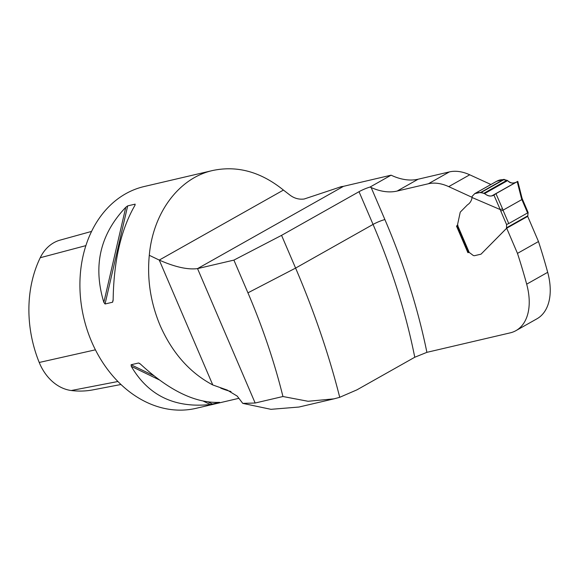 <?xml version="1.0" encoding="UTF-8"?>
<svg xmlns="http://www.w3.org/2000/svg" width="578" height="578" viewBox="0 0 578 578"><rect width="100%" height="100%" fill="white"/><g stroke="black" fill="none" stroke-linecap="round" stroke-linejoin="round"><path stroke-width="0.87" d="M515.959 330.63A56.947 34.796 -119.4 0 0 526.681 284.166L547.691 272.317A56.947 34.796 -119.4 0 1 536.969 318.789L515.959 330.63A56.947 34.796 -119.4 0 1 510.208 332.863L426.896 352.342L414.766 357.247A458.433 280.113 -119.4 0 0 373.056 224.423L359.025 191.694A9.111 1.264 156.8 0 1 370.028 187.062L371.155 187.525L384.897 219.582A9.111 1.264 -23.2 0 0 373.056 224.423L295.596 268.091L281.565 235.354L233.902 260.107L197.539 268.611C187.713 269.861 174.953 267.022 159.261 260.078L283.437 190.075C260.888 171.854 237.305 165.33 212.697 170.503L144.233 186.513A113.895 88.766 -103.2 0 0 91.62 341.692A113.895 88.766 -103.2 0 0 196.087 408.321L238.902 398.314M339.568 397.361L356.944 389.847L414.766 357.247M547.691 272.317A456.721 279.073 -119.4 0 0 538.486 241.539L527.7 216.374L506.696 228.216L517.476 253.381L538.486 241.539M341.497 186.557L333.679 189.208L341.497 186.557A22.78 13.915 -119.4 0 0 343.527 186.311L197.539 268.611L255.151 403.018L282.945 396.515L308.081 401.284L333.976 398.849L339.727 397.324A458.433 213.824 -117.4 0 0 295.596 268.091L247.933 292.836L233.902 260.107M490.917 184.505L469.733 174.794A56.947 34.796 60.6 0 0 449.381 171.912L418.147 179.209A74.035 45.236 -119.4 0 1 391.096 175.185L343.527 186.311M526.681 284.166A456.721 279.073 -119.4 0 0 517.476 253.381M506.696 228.216L481.12 254.06L506.494 228.375L506.574 224.567L500.758 210.999L503.019 210.19L508.748 223.556L527.591 212.928L521.869 199.562L503.019 210.19L502.535 208.781L500.223 209.568L472.082 197.517C471.511 200.819 469.972 203.254 467.479 204.822L460.377 212.01A1.423 0.867 -119.4 0 0 460.189 212.386L457.465 225.059L469.271 252.593A2.847 1.741 60.6 0 1 470.037 253.012L472.753 255.1A3.417 2.088 -119.4 0 0 474.617 255.664L480.86 254.212A1.423 0.867 -119.4 0 0 481.004 254.154A1.423 0.867 -119.4 0 0 481.12 254.06M468.794 252.456A2.847 1.741 -119.4 0 0 468.577 252.485L467.884 252.644L456.476 226.034L457.184 225.622M449.381 171.912L428.377 183.753A56.947 34.796 60.6 0 1 448.723 186.636L472.06 197.329M428.377 183.753L397.137 191.058A74.035 45.236 60.6 0 1 371.155 187.525A74.035 45.236 -119.4 0 1 370.086 187.034L370.028 187.062M333.976 398.849L298.942 407.042L270.945 409.325L242.767 403.379L255.151 403.018M298.949 407.049L300.56 406.659M359.025 191.694L281.565 235.354M391.096 175.185L370.086 187.034M282.945 396.515C274.326 361.814 262.65 327.249 247.933 292.836M227.551 390.179L212.783 384.962C189.844 372.781 172.316 353.014 160.2 325.66C150.627 302.858 146.985 279.398 149.29 255.303C153.062 212.661 178.985 177.988 212.697 170.503M333.679 189.208L304.194 199.005C298.812 199.706 293.87 198.254 289.376 194.656L283.437 190.075M138.583 362.998L140.555 364.176C169.217 390.67 195.566 403.401 219.597 402.353L210.313 404.521C174.672 408.285 148.322 395.562 131.271 366.344L131.098 364.747L138.583 362.998L139.999 363.678M135.064 205.118C120.983 229.387 113.678 261.083 113.144 300.213L112.623 302.215L105.059 303.992L103.852 302.381C92.783 265.967 100.088 234.271 125.773 207.292L127.68 205.884L135.158 204.135L134.855 205.457M242.767 403.379L237.19 396.096L227.205 390.063M149.29 255.303L159.261 260.078L212.783 384.962M91.591 231.41L60.119 240.116A45.33 35.33 76.8 0 0 40.229 257.73A110.817 86.368 76.8 0 0 39.225 362.471A45.33 35.33 76.8 0 0 71.275 390.518A110.817 86.368 76.8 0 0 92.986 389.861L120.947 384.5M468.592 252.246L467.884 252.644M522.382 199.099L521.905 197.705L521.385 198.153L521.869 199.562L522.382 199.099L528.126 212.509L527.7 216.418M469.271 252.593L468.65 252.391L457.162 225.579M457.949 225.203L457.465 225.059M521.385 198.153L517.223 181.665L495.96 193.659L502.535 208.781M496.675 181.282L503.806 179.397L507.6 180.603C510.403 183.045 513.054 183.681 515.547 182.511L517.223 181.665M500.223 209.568L493.814 194.829L492.268 195.631C490.151 196.592 487.579 195.913 484.574 193.587L480.845 192.337L474.769 193.63L472.147 196.339L472.082 197.517M493.814 194.829L495.96 193.659M515.547 182.511L492.268 195.631M507.6 180.603L484.574 193.587M508.748 223.556L506.769 224.416M528.126 212.509L527.591 212.928M496.964 181.124L474.769 193.63C477.587 192.228 480.896 192.243 484.704 193.688C488.75 196.701 492.319 196.795 495.418 193.962L517.613 181.449C516.927 182.113 511.393 184.823 508.091 181.03C504.124 179.238 500.418 179.267 496.964 181.124L474.769 193.63M426.896 352.342A467.544 285.684 -119.4 0 0 384.897 219.582M220.731 388.134A113.895 88.766 76.8 0 0 230.99 391.523M418.147 179.209L397.137 191.058M469.733 174.794L448.723 186.636M71.275 390.518L117.905 381.509M39.225 362.471L95.413 349.82M40.229 257.73L85.905 245.621M131.271 366.344L159.087 379.782M203.499 401.233L210.313 404.521M131.098 364.747L153.726 375.671M208.304 402.035L212.646 404.13M113.144 299.642L112.544 302.243M127.68 205.884L105.059 303.992M125.773 207.292L103.852 302.381M500.758 210.999L500.273 209.576M506.993 180.242L483.952 193.233M504.283 179.411L481.293 192.373M503.806 179.397L480.845 192.337M527.873 215.767L506.668 227.725M457.22 225.615L456.779 225.868M496.805 181.181L474.632 193.681M521.912 197.727L517.78 181.34"/></g></svg>
